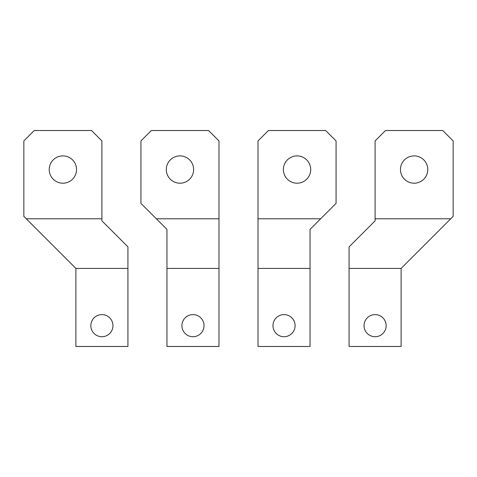<?xml version="1.0" encoding="UTF-8"?>
<svg xmlns="http://www.w3.org/2000/svg" width="477" height="477" viewBox="0 0 477 477"><rect width="100%" height="100%" fill="white"/><g stroke="black" fill="none" stroke-linecap="round" stroke-linejoin="round"><path stroke-width="0.72" d="M386.155 325.66A11.06 11.06 0 0 0 375.095 314.605A11.06 11.06 0 0 0 364.04 325.66A11.06 11.06 0 0 0 375.095 336.72A11.06 11.06 0 0 0 386.155 325.66M375.095 218.782L375.095 140.93L385.505 130.525L442.745 130.525L453.15 140.93L453.15 216.385L450.753 218.782L375.095 218.782L375.095 220.851L349.075 246.865L349.075 346.475L401.115 346.475L401.115 268.42L450.753 218.782M427.78 169.55A13.66 13.66 0 0 0 414.125 155.89A13.66 13.66 0 0 0 400.465 169.55A13.66 13.66 0 0 0 414.125 183.21A13.66 13.66 0 0 0 427.78 169.55M401.115 268.42L349.075 268.42M310.7 169.55A13.66 13.66 0 0 0 297.04 155.89A13.66 13.66 0 0 0 283.38 169.55A13.66 13.66 0 0 0 297.04 183.21A13.66 13.66 0 0 0 310.7 169.55M258.015 218.782L258.015 140.93L268.42 130.525L325.66 130.525L336.07 140.93L336.07 203.375L320.663 218.782L258.015 218.782L258.015 346.475L310.05 346.475L310.05 268.42L258.015 268.42M310.05 268.42L310.05 229.395L320.663 218.782M295.09 325.66A11.06 11.06 0 0 0 284.03 314.605A11.06 11.06 0 0 0 272.975 325.66A11.06 11.06 0 0 0 284.03 336.72A11.06 11.06 0 0 0 295.09 325.66M90.845 325.66A11.06 11.06 0 0 1 101.905 314.605A11.06 11.06 0 0 1 112.96 325.66A11.06 11.06 0 0 1 101.905 336.72A11.06 11.06 0 0 1 90.845 325.66M26.247 218.782L23.85 216.385L23.85 140.93L34.255 130.525L91.495 130.525L101.905 140.93L101.905 218.782L26.247 218.782L75.885 268.42L75.885 346.475L127.925 346.475L127.925 268.42L75.885 268.42M127.925 268.42L127.925 246.865L101.905 220.851L101.905 218.782M49.22 169.55A13.66 13.66 0 0 1 62.875 155.89A13.66 13.66 0 0 1 76.535 169.55A13.66 13.66 0 0 1 62.875 183.21A13.66 13.66 0 0 1 49.22 169.55M166.3 169.55A13.66 13.66 0 0 1 179.96 155.89A13.66 13.66 0 0 1 193.62 169.55A13.66 13.66 0 0 1 179.96 183.21A13.66 13.66 0 0 1 166.3 169.55M166.95 268.42L166.95 229.395L140.93 203.375L140.93 140.93L151.34 130.525L208.58 130.525L218.985 140.93L218.985 268.42L166.95 268.42L166.95 346.475L218.985 346.475L218.985 268.42M181.91 325.66A11.06 11.06 0 0 1 192.97 314.605A11.06 11.06 0 0 1 204.025 325.66A11.06 11.06 0 0 1 192.97 336.72A11.06 11.06 0 0 1 181.91 325.66M218.985 218.782L156.337 218.782"/></g></svg>
